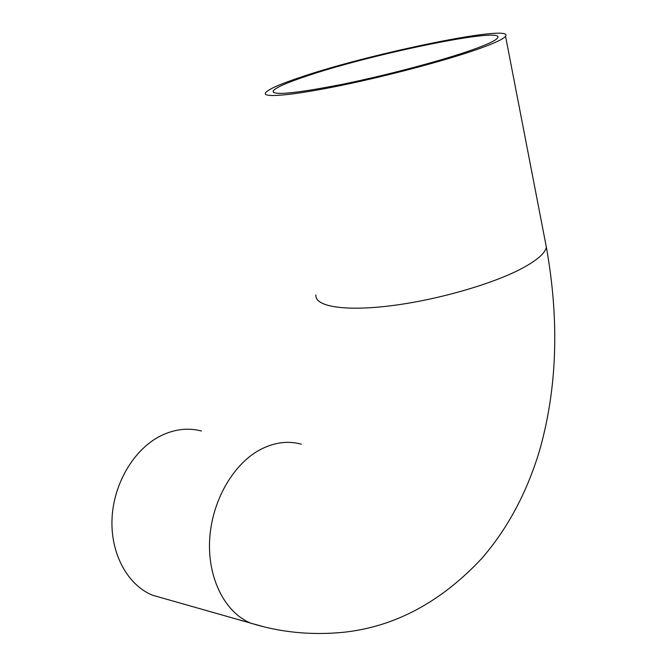 <?xml version="1.0" encoding="UTF-8"?>
<svg xmlns="http://www.w3.org/2000/svg" width="667" height="667" viewBox="0 0 667 667"><rect width="100%" height="100%" fill="white"/><g stroke="black" fill="none" stroke-linecap="round" stroke-linejoin="round"><path stroke-width="1" d="M306.712 76.063C286.743 82.708 275.563 87.66 273.162 90.929C272.153 95.689 294.947 93.53 341.554 84.459C386.11 75.421 441.887 60.63 472.144 49.9C487.193 44.547 495.664 40.579 497.565 38.011C506.753 26.063 371.752 53.877 306.712 76.063M164.365 598.591L152.46 595.206C127.514 584.967 110.389 553.568 112.039 518.534C113.623 483.508 133.834 449.616 160.03 436.193C174.054 429.156 187.869 427.439 201.467 431.032M478.673 48.874C494.572 43.188 503.535 38.986 505.553 36.26C515.182 23.478 371.152 53.202 301.642 76.863C280.115 84.017 268.051 89.353 265.458 92.88C262.339 97.949 290.754 95.681 338.703 85.935C386.51 76.238 446.415 60.347 478.673 48.874M263.248 626.621L250.509 623.086C225.104 612.456 207.712 578.572 209.613 540.378C211.447 502.193 232.391 465.024 259.205 450.192C273.57 442.421 287.644 440.42 301.434 444.197M315.916 294.947C314.582 306.295 343.522 311.547 389.937 305.878C436.235 300.275 492.83 284.075 522.519 268.126C537.152 260.197 545.106 253.235 546.373 247.24L545.364 242.004M152.46 595.206L250.509 623.086C280.649 632.508 312.056 635.534 344.722 632.158C395.373 626.446 440.987 601.959 481.549 558.696C507.12 529.356 526.296 493.822 539.094 452.101C557.187 389.528 559.613 321.244 546.373 247.24L505.553 36.26M273.162 90.929L273.553 92.505"/></g></svg>
